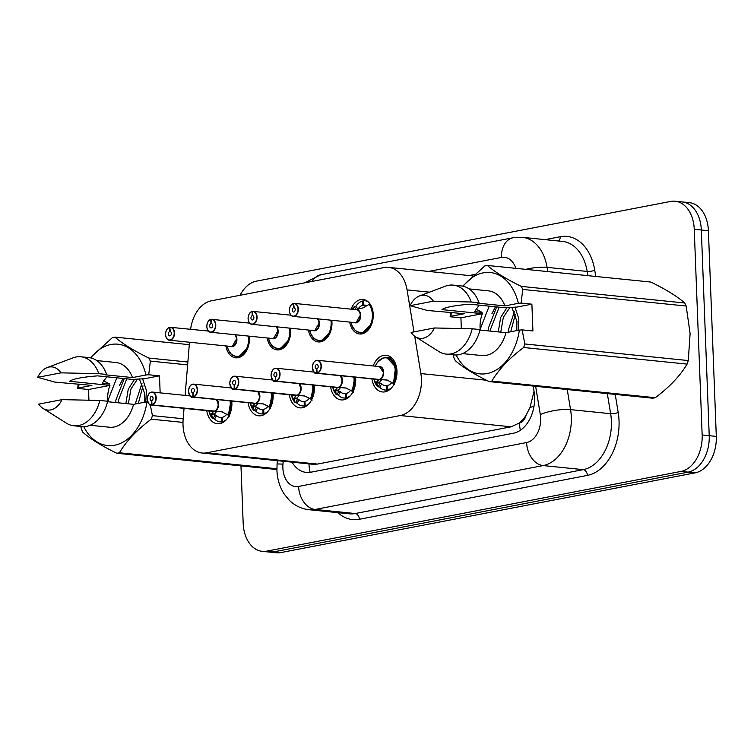 <?xml version="1.0" encoding="UTF-8"?>
<svg xmlns="http://www.w3.org/2000/svg" width="754" height="754" viewBox="0 0 754 754"><rect width="100%" height="100%" fill="white"/><g stroke="black" fill="none" stroke-linecap="round" stroke-linejoin="round"><path stroke-width="1.13" d="M351.025 309.149A17.342 11.875 95.8 0 1 363.07 299.479A17.342 11.875 95.8 0 1 373.239 314.437A17.342 11.875 95.8 0 1 359.564 333.984A17.342 11.875 95.8 0 1 349.715 322.09M331.788 320.271A17.342 11.875 95.8 0 1 331.958 322.382A17.342 11.875 95.8 0 1 318.292 341.93A17.342 11.875 95.8 0 1 308.433 330.035M290.507 328.216A17.342 11.875 95.8 0 1 290.686 330.327A17.342 11.875 95.8 0 1 277.01 349.875A17.342 11.875 95.8 0 1 267.161 337.981M249.235 336.161A17.342 11.875 95.8 0 1 249.404 338.273A17.342 11.875 95.8 0 1 235.729 357.82A17.342 11.875 95.8 0 1 225.88 345.926M373.192 365.954A18.445 12.63 95.8 0 1 386.161 355.266A18.445 12.63 95.8 0 1 396.981 371.175A18.445 12.63 95.8 0 1 382.429 391.967A18.445 12.63 95.8 0 1 371.882 378.894M355.558 377.236A18.445 12.63 95.8 0 1 355.7 379.121A18.445 12.63 95.8 0 1 341.157 399.912A18.445 12.63 95.8 0 1 330.601 386.84M314.277 385.181A18.445 12.63 95.8 0 1 314.418 387.066A18.445 12.63 95.8 0 1 299.875 407.857A18.445 12.63 95.8 0 1 289.329 394.776M273.005 393.126A18.445 12.63 95.8 0 1 273.146 395.011A18.445 12.63 95.8 0 1 258.594 415.803A18.445 12.63 95.8 0 1 248.047 402.721M231.723 401.062A18.445 12.63 95.8 0 1 231.864 402.947A18.445 12.63 95.8 0 1 217.322 423.748A18.445 12.63 95.8 0 1 206.766 410.666M184.051 408.357L183.147 419.328A32.516 22.262 -84.2 0 0 183.015 424.983A32.516 22.262 -84.2 0 0 202.091 453.022A32.516 22.262 -84.2 0 0 206.605 452.815L400.308 415.539A32.516 22.262 -84.2 0 0 420.864 373.579L414.719 336.275M526.085 415.171A32.516 22.262 95.8 0 1 519.082 423.107L519.468 423.032A10.839 7.417 -84.2 0 0 526.085 415.171L529.977 407.556L534.049 391.326M202.091 453.022L312.938 464.285L317.491 464.078L511.193 426.802L519.082 423.107M189.49 342.231L185.116 395.398M413.993 331.901L407.066 289.894A32.516 22.262 -84.2 0 0 388.555 267.368A32.516 22.262 -84.2 0 0 384.031 267.576L211.356 300.808A32.516 22.262 -84.2 0 0 190.611 329.272M240.036 295.285A32.516 22.262 95.8 0 1 256.398 281.157L670.664 201.431A32.516 22.262 95.8 0 1 675.179 201.224A32.516 22.262 95.8 0 1 694.245 229.263L702.153 434.964L709.222 435.68A32.516 22.262 95.8 0 1 688.11 472.127L273.843 551.853A32.516 22.262 95.8 0 1 269.319 552.06A32.516 22.262 95.8 0 0 273.843 551.853L688.11 472.127A32.516 22.262 95.8 0 0 709.222 435.68L701.324 229.989L709.222 435.68L716.3 436.406A32.516 22.262 95.8 0 1 695.179 472.843L280.912 552.569A32.516 22.262 95.8 0 1 276.398 552.776L262.241 551.344A32.516 22.262 95.8 0 1 243.174 523.295L240.969 465.878M675.179 201.224L682.257 201.94A32.516 22.262 95.8 0 1 701.324 229.989A32.516 22.262 95.8 0 0 682.257 201.94L689.335 202.656A32.516 22.262 95.8 0 1 708.402 230.705L716.3 436.406M292.052 462.164A32.516 22.262 -84.2 0 0 306.294 472.419A32.516 22.262 -84.2 0 0 310.818 472.211L513.474 433.211A32.516 22.262 -84.2 0 0 534.039 391.251L533.182 386.067M702.153 434.964A32.516 22.262 95.8 0 1 681.032 471.41L266.765 551.136A32.516 22.262 95.8 0 1 262.241 551.344M474.2 274.56L469.082 275.54M223.75 421.995L221.667 421.778A16.258 11.131 95.8 0 1 219.895 421.806A16.258 11.131 95.8 0 1 214.551 419.036L212.411 418.244A16.258 11.131 -84.2 0 0 212.411 418.244L211.563 413.739L213.797 411.298L216.464 411.458M147.793 395.935A6.503 4.449 95.8 0 1 152.402 392.071A6.503 4.449 95.8 0 1 156.21 397.678A6.503 4.449 95.8 0 1 152.185 404.926L221.789 411.797M152.185 404.926L152.006 404.7A6.286 4.307 -84.2 0 0 155.908 397.697A6.286 4.307 -84.2 0 0 151.347 392.316A6.286 4.307 -84.2 0 0 147.266 399.356A6.286 4.307 -84.2 0 0 151.629 404.766L151.79 405.002A6.503 4.449 95.8 0 1 151.083 405.011L213.024 411.307A6.503 4.449 -84.2 0 0 213.731 411.288L213.797 411.298M228.387 415.162L228.396 415.171A16.258 11.131 -84.2 0 0 231.148 403.324A16.258 11.131 -84.2 0 0 230.931 400.987L228.387 415.162L221.864 411.797M226.483 419.573A16.258 11.131 95.8 0 1 222.647 421.59L222.355 417.339A11.923 8.162 -84.2 0 0 226.662 414.314M218.151 403.974A6.503 4.449 -84.2 0 0 216.53 399.526L218.151 403.974A6.503 4.449 -84.2 0 1 214.127 411.213M151.79 405.002L213.731 411.175M151.629 404.766L151.601 400.676A2.168 1.48 95.8 0 1 151.365 400.685A2.168 1.48 95.8 0 1 150.093 398.809A2.168 1.48 95.8 0 1 151.799 396.368A2.168 1.48 95.8 0 1 153.071 398.244A2.168 1.48 95.8 0 1 151.733 400.657L152.006 404.7M222.647 421.59L224.108 421.74M221.667 421.778L221.638 417.471L222.364 417.546M214.193 411.222L222.364 411.901M216.539 411.58L214.419 414.031L214.438 414.841L216.568 415.624A11.923 8.162 -84.2 0 0 220.338 417.49A11.923 8.162 -84.2 0 0 221.638 417.471M212.411 418.234L211.997 417.857A15.853 10.848 95.8 0 1 208.867 410.883L212.091 418.074M228.396 415.171L229.178 415.247L229.452 416.17M169.848 327.359L169.462 327.528A6.286 4.307 -84.2 0 0 165.56 334.531A6.286 4.307 -84.2 0 0 170.121 339.913A6.286 4.307 -84.2 0 0 174.202 332.872A6.286 4.307 -84.2 0 0 169.838 327.462L170.338 331.6M236.417 356.793A16.258 11.131 -84.2 0 0 236.624 356.821A16.258 11.131 -84.2 0 0 238.886 356.717A16.258 11.131 -84.2 0 0 248.038 347.443M236.454 339.149L232.232 346.435L231.327 346.482A6.503 4.449 -84.2 0 0 232.232 346.435A6.503 4.449 -84.2 0 0 236.454 339.149A6.503 4.449 -84.2 0 0 234.833 334.701M169.867 331.553A2.168 1.48 95.8 0 1 170.102 331.543A2.168 1.48 95.8 0 1 171.375 333.419A2.168 1.48 95.8 0 1 169.669 335.86A2.168 1.48 95.8 0 1 168.396 333.984A2.168 1.48 95.8 0 1 169.735 331.572L170.461 331.647M169.735 331.572L169.462 327.528M169.838 327.462L169.989 327.255A6.503 4.449 95.8 0 1 170.696 327.245A6.503 4.449 95.8 0 1 174.513 332.853A6.503 4.449 95.8 0 1 169.386 340.186A6.503 4.449 95.8 0 1 165.654 335.483M248.33 336.067A15.853 10.848 95.8 0 1 240.29 355.586A15.853 10.848 95.8 0 1 227.161 346.058L228.453 350.148L231.365 354.305L236.624 356.821L238.886 356.717L248.104 347.245M265.031 414.05L262.948 413.833A16.258 11.131 95.8 0 1 261.176 413.861A16.258 11.131 95.8 0 1 255.823 411.1L253.683 410.299A16.258 11.131 -84.2 0 1 253.674 410.289L252.844 405.793L255.078 403.352L257.745 403.513M255.417 403.267L263.071 403.852M189.075 387.99A6.503 4.449 95.8 0 1 193.674 384.125A6.503 4.449 95.8 0 1 197.491 389.743A6.503 4.449 95.8 0 1 193.458 396.981L193.288 396.755A6.286 4.307 -84.2 0 0 197.18 389.752A6.286 4.307 -84.2 0 0 192.619 384.37A6.286 4.307 -84.2 0 0 188.538 391.411A6.286 4.307 -84.2 0 0 192.911 396.83L193.071 397.056A6.503 4.449 95.8 0 1 192.364 397.066L254.305 403.362A6.503 4.449 -84.2 0 0 255.012 403.352L255.078 403.352M272.42 395.379A16.258 11.131 -84.2 0 0 272.213 393.041L269.668 407.217A16.258 11.131 -84.2 0 0 272.42 395.379M267.764 411.627A16.258 11.131 95.8 0 1 263.928 413.644L263.627 409.394A11.923 8.162 -84.2 0 0 267.943 406.368M259.433 396.029A6.503 4.449 -84.2 0 0 257.811 391.58L259.423 396.029A6.503 4.449 -84.2 0 1 255.399 403.277L193.458 396.981M193.071 397.056L255.012 403.23M192.911 396.83L192.883 392.74A2.168 1.48 95.8 0 1 192.647 392.74A2.168 1.48 95.8 0 1 191.375 390.874A2.168 1.48 95.8 0 1 193.081 388.423A2.168 1.48 95.8 0 1 194.353 390.299A2.168 1.48 95.8 0 1 193.005 392.711L193.288 396.755M263.928 413.644L265.389 413.795M262.948 413.833L262.91 409.526L263.646 409.601M255.465 403.277L263.636 403.956M257.821 403.635L255.691 406.086L255.71 406.896L257.849 407.678A11.923 8.162 -84.2 0 0 261.619 409.545A11.923 8.162 -84.2 0 0 262.91 409.526M253.683 410.299L253.278 409.912A15.853 10.848 95.8 0 1 250.149 402.938L253.372 410.129M263.137 403.861L270.46 407.301L270.733 408.225M306.303 406.104L304.23 405.888A16.258 11.131 95.8 0 1 302.458 405.916A16.258 11.131 95.8 0 1 297.104 403.154L294.965 402.353A16.258 11.131 -84.2 0 0 294.965 402.353L294.117 397.858L296.35 395.407L299.018 395.567M230.347 380.044A6.503 4.449 95.8 0 1 234.956 376.189A6.503 4.449 95.8 0 1 238.764 381.797A6.503 4.449 95.8 0 1 234.739 389.036L304.343 395.907M234.739 389.036L234.569 388.81A6.286 4.307 -84.2 0 0 238.462 381.807A6.286 4.307 -84.2 0 0 233.9 376.425A6.286 4.307 -84.2 0 0 229.819 383.475A6.286 4.307 -84.2 0 0 234.192 388.885L234.353 389.111A6.503 4.449 95.8 0 1 233.636 389.121L295.577 395.416A6.503 4.449 -84.2 0 0 296.284 395.407L296.35 395.407M313.702 387.433A16.258 11.131 -84.2 0 0 313.494 385.096L310.94 399.271A16.258 11.131 -84.2 0 0 313.702 387.433M309.046 403.692A16.258 11.131 95.8 0 1 305.2 405.709L304.908 401.448A11.923 8.162 -84.2 0 0 309.215 398.432M300.705 388.084A6.503 4.449 -84.2 0 0 299.084 383.635L300.705 388.084A6.503 4.449 -84.2 0 1 296.68 395.332M234.353 389.111L296.284 395.407M234.192 388.885L234.155 384.794A2.168 1.48 95.8 0 1 233.919 384.794A2.168 1.48 95.8 0 1 232.647 382.928A2.168 1.48 95.8 0 1 234.362 380.478A2.168 1.48 95.8 0 1 235.625 382.353A2.168 1.48 95.8 0 1 234.287 384.766L234.569 388.81M305.2 405.709L306.671 405.85M304.23 405.888L304.192 401.59L304.918 401.656M296.746 395.332L304.918 396.02M299.093 395.69L296.972 398.14L296.991 398.951L299.131 399.733A11.923 8.162 -84.2 0 0 302.891 401.609A11.923 8.162 -84.2 0 0 304.192 401.59M294.974 402.344L294.56 401.967A15.853 10.848 95.8 0 1 291.421 394.992L294.654 402.184M304.418 395.916L311.732 399.356L312.015 400.28M347.585 398.159L345.502 397.952A16.258 11.131 95.8 0 1 343.73 397.971A16.258 11.131 95.8 0 1 338.386 395.209L336.246 394.408A16.258 11.131 -84.2 0 0 336.246 394.408L335.398 389.912L337.632 387.471L340.299 387.622M337.971 387.377L345.624 387.961M271.628 372.099A6.503 4.449 95.8 0 1 276.228 368.244A6.503 4.449 95.8 0 1 280.045 373.852A6.503 4.449 95.8 0 1 276.021 381.1L275.841 380.864A6.286 4.307 -84.2 0 0 279.743 373.861A6.286 4.307 -84.2 0 0 275.182 368.48A6.286 4.307 -84.2 0 0 271.091 375.53A6.286 4.307 -84.2 0 0 275.464 380.94L275.625 381.166A6.503 4.449 95.8 0 1 274.918 381.185L336.859 387.471A6.503 4.449 -84.2 0 0 337.566 387.462L337.632 387.471M354.983 379.488A16.258 11.131 -84.2 0 0 354.766 377.151L352.222 391.326A16.258 11.131 -84.2 0 0 354.983 379.488M350.318 395.746A16.258 11.131 95.8 0 1 346.482 397.763L346.18 393.503A11.923 8.162 -84.2 0 0 350.497 390.487M341.986 380.139A6.503 4.449 -84.2 0 0 340.365 375.69L341.986 380.139A6.503 4.449 -84.2 0 1 337.952 387.386L276.021 381.1M275.625 381.166L337.566 387.349M275.464 380.94L275.436 376.849A2.168 1.48 95.8 0 1 275.201 376.849A2.168 1.48 95.8 0 1 273.928 374.983A2.168 1.48 95.8 0 1 275.634 372.542A2.168 1.48 95.8 0 1 276.906 374.408A2.168 1.48 95.8 0 1 275.568 376.821L275.841 380.864M346.482 397.763L347.943 397.905M345.502 397.952L345.473 393.645L346.199 393.72M338.018 387.396L346.19 388.074M340.374 387.744L338.254 390.195L338.263 391.006L340.403 391.788A11.923 8.162 -84.2 0 0 344.173 393.663A11.923 8.162 -84.2 0 0 345.473 393.645M336.246 394.399L335.832 394.022A15.853 10.848 95.8 0 1 332.702 387.047L335.926 394.238M345.69 387.971L353.013 391.411L353.287 392.344M388.866 390.214L386.783 390.007A16.258 11.131 95.8 0 1 385.011 390.025A16.258 11.131 95.8 0 1 379.658 387.264L377.518 386.463A16.258 11.131 -84.2 0 0 377.518 386.463L376.68 381.967L378.913 379.526L381.571 379.677M379.253 379.441L386.906 380.016M312.91 364.154A6.503 4.449 95.8 0 1 317.509 360.299A6.503 4.449 95.8 0 1 321.327 365.907A6.503 4.449 95.8 0 1 317.293 373.155L317.123 372.919A6.286 4.307 -84.2 0 0 321.016 365.916A6.286 4.307 -84.2 0 0 316.454 360.535A6.286 4.307 -84.2 0 0 312.373 367.584A6.286 4.307 -84.2 0 0 316.746 372.994L316.906 373.23A6.503 4.449 95.8 0 1 316.199 373.239L378.131 379.526A6.503 4.449 -84.2 0 0 378.847 379.516L378.913 379.526M386.972 380.025L393.503 383.39A16.258 11.131 -84.2 0 0 396.255 371.543A16.258 11.131 -84.2 0 0 386.727 357.519A16.258 11.131 -84.2 0 0 386.538 357.509M391.599 387.801A16.258 11.131 95.8 0 1 387.754 389.818L387.462 385.558A11.923 8.162 -84.2 0 0 391.778 382.542M383.268 372.193A6.503 4.449 -84.2 0 0 379.451 366.585L383.258 372.193A6.503 4.449 -84.2 0 1 379.234 379.441L317.293 373.155M316.906 373.23L378.847 379.403M316.746 372.994L316.708 368.904A2.168 1.48 95.8 0 1 316.473 368.904A2.168 1.48 95.8 0 1 315.2 367.038A2.168 1.48 95.8 0 1 316.916 364.597A2.168 1.48 95.8 0 1 318.188 366.463A2.168 1.48 95.8 0 1 316.84 368.876L317.123 372.919M387.754 389.818L389.224 389.969M386.783 390.007L386.745 385.699L387.481 385.775M379.3 379.451L387.471 380.129M381.647 379.799L379.526 382.259L379.545 383.06L381.684 383.852A11.923 8.162 -84.2 0 0 385.445 385.718A11.923 8.162 -84.2 0 0 386.745 385.699M377.528 386.453L377.113 386.076A15.853 10.848 95.8 0 1 373.975 379.102L377.207 386.293M393.494 383.381L395.577 366.925L386.717 357.528L384.465 357.622M393.503 383.39L394.295 383.475L394.568 384.399M211.129 319.413L210.734 319.583A6.286 4.307 -84.2 0 0 206.841 326.586A6.286 4.307 -84.2 0 0 211.403 331.977A6.286 4.307 -84.2 0 0 215.484 324.927A6.286 4.307 -84.2 0 0 211.111 319.517L211.61 323.654M277.698 348.857A16.258 11.131 -84.2 0 0 277.906 348.876A16.258 11.131 -84.2 0 0 280.168 348.772A16.258 11.131 -84.2 0 0 289.319 339.498M277.726 331.204L273.504 338.489L272.599 338.537A6.503 4.449 -84.2 0 0 273.504 338.489A6.503 4.449 -84.2 0 0 277.726 331.204A6.503 4.449 -84.2 0 0 276.105 326.755M211.148 323.607A2.168 1.48 95.8 0 1 211.384 323.598A2.168 1.48 95.8 0 1 212.656 325.474A2.168 1.48 95.8 0 1 210.941 327.915A2.168 1.48 95.8 0 1 209.669 326.048A2.168 1.48 95.8 0 1 211.016 323.626L211.733 323.702M211.016 323.626L210.734 319.583M211.111 319.517L211.271 319.319A6.503 4.449 95.8 0 1 211.978 319.3A6.503 4.449 95.8 0 1 215.795 324.917A6.503 4.449 95.8 0 1 210.668 332.241A6.503 4.449 95.8 0 1 206.926 327.538M289.611 328.122A15.853 10.848 95.8 0 1 281.572 347.641A15.853 10.848 95.8 0 1 268.443 338.112L269.734 342.203L272.637 346.359L277.906 348.876L280.168 348.772L289.385 339.3M252.411 311.468L252.015 311.647A6.286 4.307 -84.2 0 0 248.123 318.65A6.286 4.307 -84.2 0 0 252.675 324.031A6.286 4.307 -84.2 0 0 256.765 316.982A6.286 4.307 -84.2 0 0 252.392 311.572L252.892 315.709M318.97 340.912A16.258 11.131 -84.2 0 0 319.187 340.931A16.258 11.131 -84.2 0 0 321.44 340.827A16.258 11.131 -84.2 0 0 330.591 331.553M319.008 323.259L314.786 330.544L313.881 330.591A6.503 4.449 -84.2 0 0 314.786 330.544A6.503 4.449 -84.2 0 0 319.008 323.259A6.503 4.449 -84.2 0 0 317.387 318.81M252.42 315.662A2.168 1.48 95.8 0 1 252.656 315.662A2.168 1.48 95.8 0 1 253.928 317.528A2.168 1.48 95.8 0 1 252.222 319.969A2.168 1.48 95.8 0 1 250.95 318.103A2.168 1.48 95.8 0 1 252.298 315.69L253.014 315.756M252.298 315.69L252.015 311.647M252.392 311.572L252.543 311.374A6.503 4.449 95.8 0 1 253.259 311.364A6.503 4.449 95.8 0 1 257.067 316.972A6.503 4.449 95.8 0 1 251.94 324.305A6.503 4.449 95.8 0 1 248.207 319.592M330.893 320.186A15.853 10.848 95.8 0 1 322.853 339.696A15.853 10.848 95.8 0 1 309.715 330.167L311.016 334.258L313.918 338.414L319.187 340.931L321.44 340.827L330.667 331.355M373.041 312.128A16.258 11.131 -84.2 0 0 369.667 304.041L363.268 307.811L355.831 309.724M293.683 303.532L293.287 303.702A6.286 4.307 -84.2 0 0 289.395 310.705A6.286 4.307 -84.2 0 0 293.956 316.086A6.286 4.307 -84.2 0 0 298.037 309.036A6.286 4.307 -84.2 0 0 293.664 303.626L294.164 307.764M360.252 332.966A16.258 11.131 -84.2 0 0 360.459 332.985A16.258 11.131 -84.2 0 0 362.721 332.882A16.258 11.131 -84.2 0 0 371.873 323.607M366.868 305.69A11.923 8.162 -84.2 0 0 364.879 305.116A11.923 8.162 -84.2 0 0 363.579 305.134L363.551 300.827A16.258 11.131 95.8 0 1 365.322 300.799A16.258 11.131 95.8 0 1 367.679 301.43M370.12 304.088L373.089 312.524M366.821 305.672L362.863 305.266A11.923 8.162 -84.2 0 0 358.018 309.027L355.765 306.435A16.258 11.131 95.8 0 1 362.57 301.016L363.551 301.11M360.28 315.313L356.067 322.608L355.162 322.646A6.503 4.449 -84.2 0 0 356.067 322.608A6.503 4.449 -84.2 0 0 360.289 315.313A6.503 4.449 -84.2 0 0 356.472 309.706L294.531 303.419A6.503 4.449 95.8 0 1 298.348 309.027A6.503 4.449 95.8 0 1 293.221 316.36A6.503 4.449 95.8 0 1 289.489 311.647M293.702 307.717A2.168 1.48 95.8 0 1 293.937 307.717A2.168 1.48 95.8 0 1 295.21 309.583A2.168 1.48 95.8 0 1 293.504 312.024A2.168 1.48 95.8 0 1 292.232 310.158A2.168 1.48 95.8 0 1 293.57 307.745L294.286 307.811M362.863 305.266L362.57 301.016M363.579 305.134L366.152 305.389M293.57 307.745L293.287 303.702M293.664 303.626L293.824 303.428A6.503 4.449 95.8 0 1 294.531 303.419L293.796 303.428M368.876 304.305A15.853 10.848 95.8 0 1 367.217 329.526A15.853 10.848 95.8 0 1 350.996 322.222L352.288 326.312L355.191 330.478L360.459 332.985L362.721 332.882L371.939 323.409M353.023 309.413L353.692 307.132A16.258 11.131 -84.2 0 0 353.673 307.123L355.765 306.435M353.315 307.236L352.316 309.281A15.853 10.848 95.8 0 1 353.296 307.302L353.692 307.132M145.748 402.014L146.408 390.468L142.685 379.083L143.279 378.791L132.798 379.441L97.624 375.869C82.29 377.066 72.94 378.866 69.556 381.279L109.971 385.379L88.52 389.507L88.934 400.186M106.795 376.802L102.224 383.305L109.707 384.059L103.656 380.827M144.306 402.287L144.551 393.154L139.386 378.885M116.785 377.82L108.369 399.384L108.397 401.797M107.86 401.741A24.505 16.777 95.8 0 1 107.681 399.309A24.505 16.777 95.8 0 1 109.971 385.379M126.766 378.828L118.35 400.393L118.378 402.815M124.269 378.583L115.852 400.138L115.88 402.561M137.558 379.036L130.932 388.998L128.359 403.824M134.542 379.3L128.274 389.149L125.861 403.569M142.977 385.869L138.302 403.437M141.969 383.334L135.814 402.174L135.824 403.918M150.253 404.813L152.44 415.633A58.529 40.066 95.8 0 1 151.243 419.177C136.889 429.94 126.286 441.137 119.443 452.768A58.529 40.066 95.8 0 1 116.813 453.267C101.752 445.934 90.452 438.951 82.912 432.325A58.529 40.066 95.8 0 1 81.47 429.29L80.838 426.5M147.624 401.712L147.002 401.769A50.942 34.873 95.8 0 1 119.424 443.833A50.942 34.873 95.8 0 1 83.751 426.66M147.002 401.769L133.562 404.351A32.516 22.262 95.8 0 1 109.443 427.226L90.15 425.265M133.562 404.351L107.568 401.712M73.854 425.784A34.684 23.742 95.8 0 0 99.82 400.449L107.681 401.251A34.684 23.742 95.8 0 1 81.715 426.585L73.854 425.784A34.684 23.742 95.8 0 1 66.437 423.173L43.025 408.423A21.677 14.835 95.8 0 1 38.727 404.116L61.998 399.639A21.677 14.835 95.8 0 1 43.025 408.423M99.82 400.449L61.998 399.639M123.053 378.451L119.528 385.398M119.443 452.768L276.897 468.752M276.906 469.525L116.813 453.267M182.996 422.4L151.243 419.177M152.44 415.633L183.194 418.762M187.623 364.879L150.348 361.1L148.717 374.757L145.974 374.983A50.942 34.873 95.8 0 0 90.734 357.905M189.292 344.663L115.004 337.123C122.45 343.692 133.75 350.667 148.896 358.065L187.859 362.024M148.896 358.065A58.529 40.066 95.8 0 1 150.348 361.1M90.263 357.801L112.365 337.632A58.529 40.066 95.8 0 1 115.004 337.123M88.52 389.507L77.747 388.414L78.133 383.993M77.747 388.414L78.454 387.98A50.942 34.873 95.8 0 1 79.142 384.097M78.454 387.98L91.894 385.388L54.891 382.108L37.7 377.33A21.677 14.835 95.8 0 1 47.172 367.584L73.072 357.839A34.684 23.742 95.8 0 1 80.867 356.774L88.727 357.575A34.684 23.742 95.8 0 1 106.653 374.465L105.023 374.776L132.534 377.575L145.974 374.983M96.719 360.563L116.012 362.523A32.516 22.262 95.8 0 1 132.534 377.575M80.867 356.774A34.684 23.742 95.8 0 1 98.793 373.664L106.653 374.465M47.172 367.584A21.677 14.835 95.8 0 1 60.961 372.853L98.793 373.664M60.961 372.853L37.7 377.33M160.15 392.862L159.49 375.85L148.717 374.757M159.49 375.85L142.685 379.083M518.139 330.346L518.809 318.801L515.076 307.415L515.67 307.123L505.199 307.783L470.015 304.211C454.69 305.398 445.331 307.198 441.948 309.611L482.372 313.711L460.92 317.839L461.325 328.518M479.195 305.134L474.615 311.638L482.098 312.392L476.047 309.159M516.697 330.62L516.942 321.487L511.777 307.217M489.176 306.152L480.76 327.717L480.788 330.129M480.251 330.073A24.505 16.777 95.8 0 1 480.072 327.641A24.505 16.777 95.8 0 1 482.372 313.711M499.157 307.161L490.741 328.725L490.769 331.147M496.66 306.916L488.243 328.471L488.281 330.893M509.949 307.368L503.333 317.33L500.76 332.156M506.933 307.632L500.675 317.481L498.262 331.901M515.368 314.201L510.703 331.779M514.369 311.666L508.215 330.506L508.215 332.25M521.108 303.089L531.89 304.182L532.918 330.968L522.136 329.875L524.831 343.965L688.27 360.563L690.108 333.588L686.168 306.03L522.739 289.432L521.108 303.089L518.366 303.315A50.942 34.873 95.8 0 0 463.126 286.237M688.27 360.563A58.529 40.066 95.8 0 1 687.073 364.107L523.644 347.509C509.28 358.273 498.677 369.469 491.844 381.1A58.529 40.066 95.8 0 1 489.205 381.599C474.143 374.267 462.852 367.283 455.312 360.657A58.529 40.066 95.8 0 1 453.861 357.622L453.229 354.832M491.844 381.1L655.273 397.697C669.637 386.925 680.24 375.728 687.073 364.107M655.273 397.697A58.529 40.066 95.8 0 1 652.634 398.197L489.205 381.599M522.136 329.875L519.393 330.101A50.942 34.873 95.8 0 1 491.825 372.165A50.942 34.873 95.8 0 1 456.142 354.993M524.831 343.965A58.529 40.066 95.8 0 1 523.644 347.509M519.393 330.101L505.962 332.684A32.516 22.262 95.8 0 1 481.844 355.558L462.551 353.598M505.962 332.684L479.959 330.045M446.245 354.116A34.684 23.742 95.8 0 0 472.211 328.782L480.072 329.583A34.684 23.742 95.8 0 1 454.106 354.917L446.245 354.116A34.684 23.742 95.8 0 1 438.828 351.505L415.416 336.755A21.677 14.835 95.8 0 1 411.128 332.448L434.389 327.971A21.677 14.835 95.8 0 1 415.416 336.755M472.211 328.782L434.389 327.971M495.453 306.793L491.919 313.73M684.726 302.995C677.281 296.435 665.98 289.451 650.834 282.053L487.395 265.455C494.841 272.024 506.141 278.999 521.297 286.397L684.726 302.995A58.529 40.066 95.8 0 1 686.168 306.03M521.297 286.397A58.529 40.066 95.8 0 1 522.739 289.432M462.654 286.134L484.765 265.964A58.529 40.066 95.8 0 1 487.395 265.455M460.92 317.839L450.138 316.746L450.524 312.326M450.138 316.746L450.854 316.312A50.942 34.873 95.8 0 1 451.533 312.429M450.854 316.312L464.294 313.721L427.292 310.45L410.091 305.662A21.677 14.835 95.8 0 1 419.563 295.917L445.463 286.171A34.684 23.742 95.8 0 1 453.258 285.106L461.118 285.907A34.684 23.742 95.8 0 1 479.044 302.797L477.423 303.108L504.935 305.907L518.366 303.315M469.12 288.895L488.413 290.856A32.516 22.262 95.8 0 1 504.935 305.907M453.258 285.106A34.684 23.742 95.8 0 1 471.184 301.996L479.044 302.797M419.563 295.917A21.677 14.835 95.8 0 1 433.362 301.185L471.184 301.996M433.362 301.185L410.091 305.662M531.89 304.182L515.076 307.415M534.002 406.199A32.516 8.728 170.6 0 0 529.977 407.556M308.952 463.88A32.516 23.214 79.1 0 0 310.148 472.324M519.468 423.032A32.516 23.214 79.1 0 0 520.345 430.289M317.491 464.078L206.605 452.815M429.507 292.175L407.066 289.894M486.471 380.242L420.864 373.579M511.193 426.802L400.308 415.539M695.179 472.843L681.032 471.41M280.912 552.569L266.765 551.136M708.402 230.705L694.245 229.263M283.193 461.26L282.957 464.106A21.677 14.835 -84.2 0 0 282.873 467.876A21.677 14.835 -84.2 0 0 298.593 486.434L526.594 442.551A21.677 14.835 -84.2 0 0 540.675 418.263A21.677 14.835 -84.2 0 0 540.307 414.587L535.642 386.321M567.244 389.526L570.561 409.629A43.355 29.679 95.8 0 1 571.296 416.99A43.355 29.679 95.8 0 1 543.134 465.576L315.144 509.459A43.355 29.679 95.8 0 1 309.112 509.732L349.206 513.804A43.355 29.679 -84.2 0 0 355.228 513.531L583.228 469.648A43.355 29.679 -84.2 0 0 611.381 421.062A43.355 29.679 -84.2 0 0 610.646 413.701L607.328 393.597M615.226 394.399L618.205 412.466A48.774 33.383 95.8 0 1 587.366 475.406L359.366 519.28A5.419 3.874 79.1 0 0 355.228 513.531L315.144 509.459A21.677 15.476 -100.9 0 1 298.593 486.434M618.205 412.466A5.419 1.451 -9.4 0 1 610.646 413.701L570.561 409.629A21.677 5.815 170.6 0 0 540.307 414.587M359.366 519.28A48.774 33.383 95.8 0 1 337.915 512.654M545.076 239.631L560.194 236.718A48.774 33.383 95.8 0 1 594.746 270.205L595.773 276.464M526.594 442.551A21.677 15.476 -100.9 0 0 543.134 465.576L583.228 469.648A5.419 3.874 79.1 0 1 587.366 475.406M525.821 269.357A21.677 5.815 170.6 0 1 547.093 267.368L587.178 271.44A43.355 29.679 -84.2 0 0 562.493 241.403L522.409 237.331A43.355 29.679 95.8 0 1 547.093 267.368L547.79 271.581M587.875 275.653L587.178 271.44A5.419 1.451 -9.4 0 0 594.746 270.205M515.868 268.349A21.677 14.835 -84.2 0 0 501.485 257.434L428.696 271.44M558.61 241.007A5.419 3.874 79.1 0 0 560.194 236.718M501.485 257.434A21.677 15.476 -100.9 0 1 513.106 237.746L320.846 274.748L304.522 282.873M312.147 281.412A21.677 15.476 -100.9 0 1 320.846 274.748M282.957 464.106L277.076 463.927L277.34 460.666M213.561 411.543A6.701 4.59 95.8 0 1 212.242 411.222M217.086 399.582A6.701 4.59 95.8 0 1 218.443 406.114A6.701 4.59 95.8 0 1 214.928 411.279M190.131 395.907L152.402 392.071C149.575 391.863 147.841 394.304 147.2 399.384C148.896 404.408 150.187 406.283 151.083 405.011A6.503 4.449 95.8 0 1 147.35 400.308M216.53 399.526A6.503 4.449 95.8 0 1 217.02 408.762M230.036 400.892A15.853 10.848 95.8 0 1 227.576 414.86M216.568 415.624L214.551 419.036M213.194 418.319L215.21 414.917M211.516 414.54L214.438 414.841M211.563 413.739L214.419 414.031M229.093 415.756L228.603 415.19M235.389 334.757A6.701 4.59 95.8 0 1 236.19 343.164A6.701 4.59 95.8 0 1 230.526 346.397M166.097 331.11A6.503 4.449 95.8 0 1 169.527 327.359M236.04 336.831A6.503 4.449 95.8 0 1 232.232 346.435A6.503 4.449 95.8 0 1 231.327 346.482L169.386 340.186C167.416 340.186 166.125 338.31 165.503 334.559C165.823 330.403 167.171 327.99 169.565 327.34M254.833 403.597A6.701 4.59 95.8 0 1 253.523 403.277M258.368 391.637A6.701 4.59 95.8 0 1 259.715 398.169A6.701 4.59 95.8 0 1 256.209 403.333M231.412 387.961L193.674 384.125C190.847 383.918 189.113 386.359 188.481 391.439C190.178 396.463 191.469 398.338 192.364 397.066A6.503 4.449 95.8 0 1 188.632 392.363M257.802 391.58A6.503 4.449 95.8 0 1 258.302 400.817M271.308 392.947A15.853 10.848 95.8 0 1 268.858 406.915M257.849 407.678L255.823 411.1M254.475 410.383L256.492 406.971M252.797 406.594L255.71 406.896M252.844 405.793L255.691 406.086M270.366 407.81L269.875 407.245M296.115 395.652A6.701 4.59 95.8 0 1 294.795 395.332M299.649 383.692A6.701 4.59 95.8 0 1 300.997 390.223A6.701 4.59 95.8 0 1 297.481 395.388M272.684 380.016L234.956 376.189C232.128 375.973 230.394 378.414 229.763 383.494C231.45 388.527 232.75 390.402 233.636 389.121A6.503 4.449 95.8 0 1 229.904 384.417M299.084 383.635A6.503 4.449 95.8 0 1 299.574 392.872M312.59 385.002A15.853 10.848 95.8 0 1 310.13 398.97M299.131 399.733L297.104 403.154M295.747 402.438L297.764 399.026M294.079 398.659L296.991 398.951M294.117 397.858L296.972 398.14M311.647 399.865L311.157 399.3M337.387 387.707A6.701 4.59 95.8 0 1 336.077 387.396M340.921 375.746A6.701 4.59 95.8 0 1 342.278 382.278A6.701 4.59 95.8 0 1 338.763 387.443M313.966 372.071L276.228 368.244C273.4 368.037 271.676 370.468 271.035 375.549C272.731 380.582 274.022 382.457 274.918 381.185A6.503 4.449 95.8 0 1 271.186 376.472M340.365 375.69A6.503 4.449 95.8 0 1 340.855 384.926M353.862 377.066A15.853 10.848 95.8 0 1 351.411 391.024M340.403 391.788L338.386 395.209M337.029 394.493L339.046 391.081M335.351 390.713L338.263 391.006M335.398 389.912L338.254 390.195M352.929 391.92L352.438 391.354M378.668 379.771A6.701 4.59 95.8 0 1 377.358 379.451M378.649 366.51A6.701 4.59 95.8 0 1 383.663 371.562A6.701 4.59 95.8 0 1 380.044 379.507M382.137 376.991A6.503 4.449 95.8 0 0 383.004 370.384A6.503 4.449 95.8 0 0 379.451 366.585L317.509 360.299C314.682 360.092 312.948 362.523 312.316 367.603C314.013 372.636 315.304 374.512 316.199 373.239A6.503 4.449 95.8 0 1 312.458 368.527M375.285 366.161A15.853 10.848 95.8 0 1 391.024 360.289A15.853 10.848 95.8 0 1 392.693 383.079M381.684 383.852L379.658 387.264M378.31 386.548L380.327 383.145M376.632 382.768L379.545 383.06M376.68 381.967L379.526 382.259M394.201 383.974L393.711 383.409M276.671 326.812A6.701 4.59 95.8 0 1 277.463 335.219A6.701 4.59 95.8 0 1 271.798 338.452M207.378 323.164A6.503 4.449 95.8 0 1 210.8 319.413M277.321 328.885A6.503 4.449 95.8 0 1 273.504 338.489A6.503 4.449 95.8 0 1 272.599 338.537L210.668 332.241C208.698 332.25 207.407 330.365 206.785 326.614C207.096 322.458 208.453 320.054 210.837 319.394M317.943 318.867A6.701 4.59 95.8 0 1 318.744 327.283A6.701 4.59 95.8 0 1 313.08 330.506M248.65 315.219A6.503 4.449 95.8 0 1 252.081 311.468M318.603 320.94A6.503 4.449 95.8 0 1 314.786 330.544A6.503 4.449 95.8 0 1 313.881 330.591L251.94 324.305C249.979 324.305 248.679 322.429 248.057 318.669C248.377 314.512 249.725 312.109 252.119 311.449M356.557 309.526A6.701 4.59 95.8 0 1 360.601 317.311A6.701 4.59 95.8 0 1 354.352 322.561M289.932 307.274A6.503 4.449 95.8 0 1 293.353 303.523M359.875 312.995A6.503 4.449 95.8 0 1 356.067 322.608A6.503 4.449 95.8 0 1 355.162 322.646L293.221 316.36C291.251 316.36 289.96 314.484 289.338 310.723C289.649 306.567 291.006 304.164 293.391 303.504M356.51 309.545L354.465 307.198M472.692 275.907L388.555 267.368M277.076 463.927L276.935 470.298C277.265 479.158 279.734 487.141 284.333 494.247L289.178 500.147C294.786 505.661 301.43 508.856 309.112 509.732M522.409 237.331L513.106 237.746M219.895 421.806L223.476 422.165M236.624 356.821L239.951 357.16M169.961 327.255L208.434 331.081M261.176 413.861L264.758 414.229M302.458 405.916L306.03 406.283M343.73 397.971L347.311 398.338M375.275 366.161L377.349 362.448L382.627 358.131L386.717 357.519L391.873 358.046M385.011 390.025L388.593 390.393M277.906 348.876L281.233 349.215M211.243 319.319L249.706 323.136M319.187 340.931L322.505 341.27M252.524 311.374L290.987 315.191M360.459 332.985L363.786 333.325M365.322 300.799L367.066 300.978"/></g></svg>
